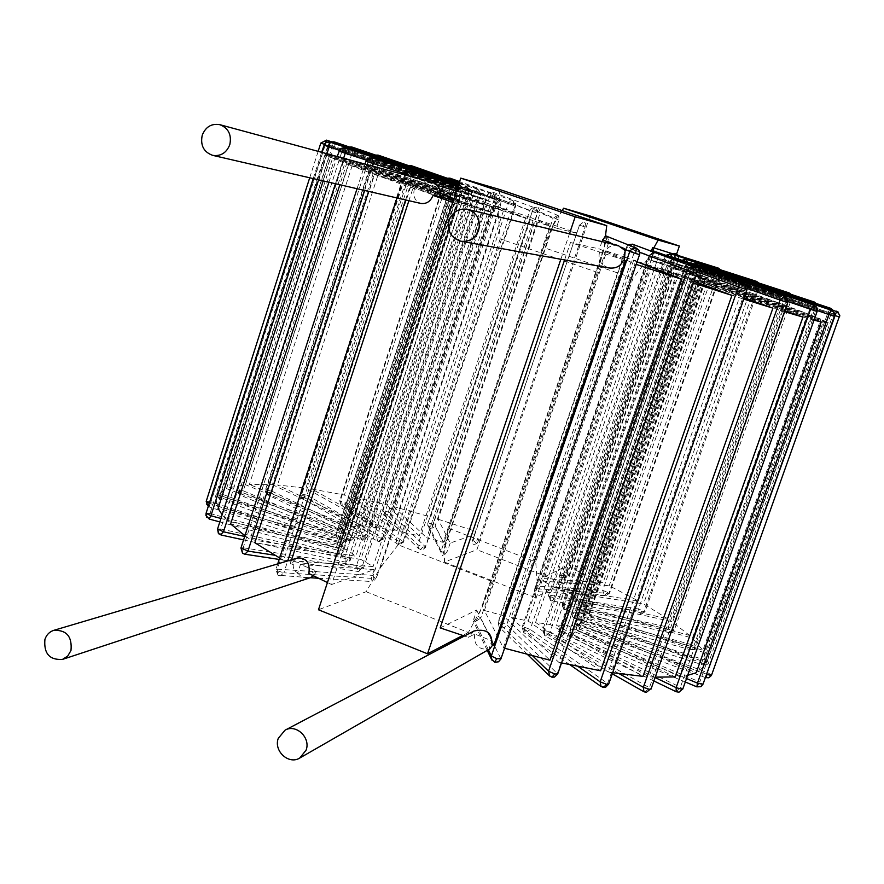 <?xml version="1.0" encoding="UTF-8"?>
<svg xmlns="http://www.w3.org/2000/svg" width="884" height="884" viewBox="0 0 884 884"><rect width="100%" height="100%" fill="white"/><g stroke="black" fill="none" stroke-linecap="round" stroke-linejoin="round"><path stroke-width="0.66" stroke-dasharray="4.42 3.31" d="M476.078 542.953L473.824 540.986L473.614 538.036L579.473 225.188L471.979 541.947C472.421 544.71 474.144 545.108 477.139 543.163L476.078 542.953L477.581 538.654L479.261 539.317L585.053 227L583.318 226.415L584.545 222.646L585.539 223.155L585.053 227M499.803 189.541L498.244 213.939L380.617 567.384L379.137 569.86L500.642 204.723L496.874 203.497L501.051 200.016L500.642 204.723M456.442 191.22L495.946 203.486L492.907 212.624L457.205 203.873L331.622 584.512L374.219 569.616L371.324 578.335L372.186 581.528L366.12 591.716L318.472 609.772M495.946 203.486L499.151 199.773L501.051 200.016M443.094 552.389L441.094 551.108L441.061 553.583L442.862 555.793L445.116 544.831L552.058 227.133L557.461 215.42L558.821 216.039L562.147 210.591M590.015 215.928L476.918 549.715L444.387 562.047L445.039 546.61L553.251 225.166L558.821 216.039L558.986 220.127L556.279 228.16L576.456 233.111M579.064 225.42L582.888 222.547L585.528 223.144L584.545 222.646M479.261 539.317L477.139 543.163M556.279 228.16L538.511 220.072L438.11 519.228L450.188 543.052L474.476 534.566M450.188 543.052L447.591 550.754L444.685 554.931L442.862 555.793M498.244 213.939L500.167 238.89L597.363 272.338L603.772 249.907L605.496 235.818M366.12 591.716L468.365 632.48L482.045 607.407L492.068 581.506L597.363 272.338M482.045 607.407L603.772 249.907M500.167 238.89L398.143 544.82L492.068 581.506M398.143 544.82L380.617 567.384M377.004 576.28L379.137 569.86L372.186 581.528L374.319 580.954L373.214 575.407L377.004 576.28L374.319 580.954M607.054 235.94L609.01 241.575L480.786 618.015L478.443 616.457L606.391 240.636L606.778 235.763M468.365 632.48L462.697 635.441M560.843 259.255L569.44 233.807M601.938 241.608L599.44 248.945L622.148 259.366L570.478 242.547L599.44 248.945M564.6 259.929L570.478 242.547M440.177 627.894L476.598 610.082L473.305 621.165L474.089 621.982L475.901 621.264L478.443 616.457M653.817 247.863L647.309 259.531L536.864 582.269L650.69 250.968M676.68 253.841L563.009 583.042L535.262 597.54L536.002 590.501L534.433 591.473L538.168 588.888L534.864 588.103L536.864 582.269L536.002 590.501L538.688 586.18L602.722 590.346L609.584 593.186L605.65 595.871L604.49 595.573L602.722 590.346L713.918 270.935L718.46 268.15M674.448 253.111L675.177 253.454L674.514 257.299L565.649 572.622L563.638 576.567L560.611 577.871L559.45 575.738L562.025 568.29L541.373 578.39L538.688 586.18M671.807 253.509L669.696 256.128L667.011 263.896L709.067 278.04L603.054 582.733L541.373 578.39M720.294 269.742L720.46 273.2L721.09 273.377L653.508 252.161L650.723 260.294L667.011 263.896M653.508 252.161L653.177 247.664M491.869 660.083L494.51 662.005L496.72 662.138L499.272 660.978L500.852 658.691L639.419 254.614L639.298 250.868L636.535 248.161M484.388 610.49L606.8 251.178L634.944 263.996L503.339 647.873L484.388 610.49L502.919 615.474L549.958 660.204M625.165 250.559L622.148 259.366M476.598 610.082L491.747 640.812L474.675 634.005L468.487 637.298L464.443 636.005M474.675 634.005C473.614 644.823 478.343 649.873 488.885 649.165L491.747 640.812M488.885 649.165L489.791 648.922M492.852 644.812L493.217 643.806L493.869 645.11M618.148 245.487C611.64 244.525 607.032 247.122 604.347 253.288M715.609 280.327L653.287 261.388L543.284 581.208L609.198 585.727L638.292 600.943L746.858 291.377L715.609 280.327L609.198 585.727M653.287 261.388L746.858 291.377M752.593 293.433L672.282 268.15L560.821 590.899L643.563 603.916L667.619 618.745L779.091 303.035L752.593 293.433L643.563 603.916M672.282 268.15L779.091 303.035M783.765 304.759L687.597 273.775L574.545 600.07L671.785 621.585L689.619 635.463L804.263 312.472L783.765 304.759L671.785 621.585M687.597 273.775L804.263 312.472M820.871 319.168L698.515 277.996L807.622 313.776L820.871 319.168L702.89 650.37L692.437 638.06L807.622 313.776M827.512 322.616L704.393 280.582L822.684 319.975L827.512 322.616L706.206 662.702L704.15 652.602L822.684 319.975M823.059 322.384L701.752 280.758L827.568 322.848L705.719 664.436L698.57 671.674L823.059 322.384L827.568 322.848M814.23 319.577L699.41 280.173L579.893 624.237L696.216 672.779M814.02 320.163L806.805 318.185L679.487 676.569L687.664 675.321M699.41 280.173L806.805 318.185M744.118 297.875L671.796 272.051L550.069 624.48L643.011 676.359M743.687 299.09L739.367 297.731L608.214 672.039L612.656 672.735M671.796 272.051L657.762 267.653L739.367 297.731M784.815 310.748L677.608 273.83L778.649 309.897L649.055 676.801L655.254 677.122M784.495 311.665L778.649 309.897M693.365 283.046L633.762 259.984L693.94 281.377M606.8 251.178L625.441 257.277L502.919 615.474M637.088 261.83L625.441 257.277M636.204 264.404L634.944 263.996M346.55 163.916L472.133 204.878L368.838 172.358L346.55 163.916L339.843 184.734M374.186 174.325L405.844 185.784L491.029 211.707L374.186 174.325L368.65 191.397M330.704 157.374L458.354 199.696L343.125 162.568L330.704 157.374L323.157 180.888M326.616 155.142L329.224 156.667L450.166 196.336L337.301 539.052L217.155 506.178L216.171 499.803L217.011 496.532L326.539 154.722L216.171 499.803M450.166 196.336L326.539 154.722M326.936 154.656L447.735 194.889L336.461 532.953L217.884 494.952L226.536 488.62L333.345 155.794L326.936 154.656L217.884 494.952M447.735 194.889L333.345 155.794M335.434 156.302L456.133 196.679L349.976 160.236L335.434 156.302L229.044 487.703L245.476 484.697L349.976 160.236M375.07 167.651L467.868 200.06L353.567 161.264L375.07 167.651L272.416 484.642L249.398 484.432L353.567 161.264M531.019 217.597L549.638 226.127L533.074 220.691L426.762 537.837L443.238 542.4L430.707 516.996L531.019 217.597L493.747 205.331L533.074 220.691M486.576 203L525.582 218.237L510.178 213.265L403.734 532.367L419.248 535.925L386.452 504.742L486.576 203L451.459 191.629L510.178 213.265M407.181 177.562L483.857 204.933L379.921 169.12L407.181 177.562L305.886 488.178L277.521 484.984L364.926 526.643L376.783 527.748L305.886 488.178M444.829 189.496L503.361 211.088L413.038 179.397L444.829 189.496L344.373 494.996L311.908 489.084L382.849 528.577L396.817 530.975L344.373 494.996M650.723 260.294L709.067 278.04M538.511 220.072L576.821 232.835M439.613 197.055L422.651 191.264L439.779 196.48M492.907 212.624L453.348 200.602M457.205 203.873L452.774 202.325M432.132 182.281L425.469 182.668C421.381 182.855 418.176 185.032 415.878 189.209L412.938 188.314L408.894 200.69M415.878 189.209L412.938 188.314M534.433 591.473L534.864 588.103M650.525 251.432L720.46 273.2L608.855 593.352L538.168 588.888L654.027 251.675M329.224 156.667L217.155 506.178M343.125 162.568L227.763 521.162L222.127 514.742M368.838 172.358L250.061 539.45L244.923 535.748M405.844 185.784L283.687 560.257L279.631 557.97M504.587 648.237L503.339 647.873M690.603 282.162L558.754 662.271L561.539 662.901M674.315 265.974L570.103 567.65L603.054 582.733M379.921 169.12L277.521 484.984M413.038 179.397L311.908 489.084M451.459 191.629L351.092 496.41L386.452 504.742M493.747 205.331L393.623 506.598L430.707 516.996M438.11 519.228L475.824 531.372M291.565 559.782L290.239 563.859L291.598 564.589L294.063 560.312L297.831 557.926M331.622 584.512L327.445 582.567M414.408 188.833C412.64 196.137 414.795 201.011 420.883 203.464M473.957 631.01L468.487 637.298M599.496 252.249C597.805 260.161 601.087 265.41 609.33 267.996M336.362 547.561L337.887 542.544L341.953 544.776L337.555 544.323L336.362 547.66L339.699 547.329L341.953 544.776L339.688 547.406L336.362 547.66L209.077 506.93L210.027 503.504L209.298 503.25M206.226 501.327L210.933 501.891L209.143 506.863L208.237 506.565M209.143 506.863L206.536 504.687L206.204 501.372M326.561 140.136L325.356 144.49L320.815 143.053M456.243 183.828L337.555 544.323L210.027 503.504L325.511 142.843M457.967 184.402L459.205 189.198L325.356 144.49L210.933 501.891L337.887 542.544L456.321 183.43M447.89 195.143L336.13 534.687L217.011 496.532M666.591 266.106L555.616 587.849L543.284 581.208M555.616 587.849L638.292 600.943M683.166 272.128L570.633 597.23L560.821 590.899M570.633 597.23L667.619 618.745M695.553 276.825L581.374 605.838L574.545 600.07M581.374 605.838L689.619 635.463M703.1 279.941L587.219 613.308L583.783 608.358L692.437 638.06M587.219 613.308L702.89 650.37M705.277 281.3L587.738 619.253L587.982 615.386L704.15 652.602M587.738 619.253L706.206 662.702M701.752 280.758L582.678 623.364L586.733 620.778L705.719 664.436M582.678 623.364L698.57 671.674M692.459 278.25L572.047 625.364L579.893 624.237M572.047 625.364L679.487 676.569M657.762 267.653L535.582 622.424L550.069 624.48M535.582 622.424L608.214 672.039M677.608 273.83L556.147 625.065L649.055 676.801M675.232 676.934L567.539 625.518L556.147 625.065M633.762 259.984L511.261 617.496L528.19 621.098L600.601 670.768M511.261 617.496L558.754 662.271M462.155 201.154L347.047 549.726L355.865 556.213L250.061 539.45M347.047 549.726L230.636 523.969M477.625 206.889L360.827 559.406L254.846 542.732M283.687 560.257L373.114 566.556L360.827 559.406M452.155 197.198L338.76 541.373L343.799 546.909L227.763 521.162M338.76 541.373L218.105 508.399M336.13 534.687L337.301 539.052M449.315 194.988L339.047 529.903L336.461 532.953M339.047 529.903L226.536 488.62M229.044 487.703L341.091 528.798L347.18 527.14L245.476 484.697M467.868 200.06L359.976 526.433L350.771 526.687L249.398 484.432M359.976 526.433L272.416 484.642M393.623 506.598L426.762 537.837M351.092 496.41L403.734 532.367M562.025 568.29L570.103 567.65M313.5 575.86L316.693 571.042L300.416 564.556L374.219 569.616M316.693 571.042L308.892 573.561M290.239 563.859L293.322 564.069L291.598 564.589M493.217 643.806L491.935 644.535M489.725 206.768L382.849 528.577M503.361 211.088L396.817 530.975M472.531 201.464L364.926 526.643M483.857 204.933L376.783 527.748M525.582 218.237L419.248 535.925M549.638 226.127L443.238 542.4M704.393 280.582L587.982 615.386M459.371 197.574L350.771 526.687M698.515 277.996L583.783 608.358M704.78 281.344L586.733 620.778M688.316 277.046L567.539 625.518M650.514 265.355L528.19 621.098M491.029 211.707L373.114 566.556M456.133 196.679L347.18 527.14M450.917 195.331L341.091 528.798M458.354 199.696L343.799 546.909M472.133 204.878L355.865 556.213M378.474 541.45L382.816 537.903L383.811 538.809L376.75 537.107L377.601 541.141L379.302 541.715L383.811 538.809L496.443 199.983L495.261 199.541L493.714 194.491L489.404 197.685L496.565 199.519L496.222 196.69L494.222 194.69L459.326 182.458M302.737 498.642L301.864 498.322L300.107 493.637L306.991 495.294L302.737 498.642L301.566 493.493M412.872 167.098L412.972 170.568L407.436 168.711L410.817 165.573M407.436 168.711L489.404 197.685L376.75 537.107L300.958 494.41L407.126 168.7L409.358 165.883M493.714 194.491L495.206 199.618M382.429 538.997L379.302 541.715L377.601 541.141L301.864 498.322L300.107 493.637L406.121 168.325L408.751 165.673M401.579 542.19L398.297 544.743L403.071 541.516L403.59 542.135L401.579 542.19L396.131 540.135L339.677 500.72L346.837 502.631L342.252 505.659L341.047 505.107L340.119 501.239L445.381 180.977L447.602 178.358M342.252 505.659L341.71 500.709M451.846 179.839L452 183.121L446.707 181.331L449.879 178.137M513.029 200.712L513.88 205.607L515.737 206.16L513.029 200.712L510.223 201.132L508.256 203.696L513.88 205.607M361.666 540.014L365.457 536.113L367.048 537.339L360.506 535.947L361.059 539.848L362.915 540.301L367.048 537.339L480.465 194.977L478.642 194.314L477.747 189.441L473.99 192.878L480.465 194.977L480.421 192.104L478.62 189.861L459.139 183.032M268.161 494.952L266.858 490.929L265.465 489.869L271.974 491.25L268.161 494.952L266.404 489.648M378.242 155.164L379.302 159.938L373.689 158.081L378.12 155.12M373.689 158.081L473.99 192.878L360.506 535.947L266.858 490.929L374.462 158.435L376.595 155.429M477.703 189.43L479.725 191.496L479.758 194.789M366.219 537.582L362.915 540.301L361.059 539.848L267.532 494.775L265.465 489.869L372.871 157.849L375.656 155.109M422.861 547.019L420.32 549.704L423.359 549.24L425.381 546.765L422.861 547.019L417.856 544.875L382.717 510.764L385.358 510.908L390.043 512.897L385.236 515.659L383.512 514.598L382.882 511.051L487.791 194.789L489.747 192.414L492.653 192.126L494.952 197.143L490.056 195.463L492.653 192.126M385.236 515.659L385.358 510.908M534.864 207.85L534.997 212.469L537.549 213.265L536.964 209.585L534.864 207.85L531.814 208.16L529.748 210.679L534.997 212.469M430.298 528.223L427.812 525.803L427.812 523.339L431.105 523.704L435.215 525.682L433.271 527.936L430.298 528.223L431.105 523.704M557.461 215.42L553.053 218.348L555.285 219.144M537.958 207.11L540.411 212.16L536.047 210.646L537.947 207.099L534.942 207.342L532.942 209.674L553.053 218.348L441.094 551.108L427.834 523.461L532.886 209.652L536.047 210.646M647.309 259.531L633.032 278.228L535.737 561.87L537.052 580.501M445.116 544.831L448.928 528.389L543.461 247.476L633.032 278.228M543.461 247.476L552.058 227.133M444.387 562.047L535.262 597.54M448.928 528.389L535.737 561.87M563.009 583.042L476.918 549.715M576.036 625.231L576.257 628.612L578.722 630.977L579.716 627.552L576.036 625.231L580.744 626.005L707.543 672.591L711.576 675.044L710.858 676.326L708.327 677.84L705.819 677.641L707.543 672.591L836.673 311.146M705.377 677.575L578.722 630.977L576.445 629.121L575.771 626.756L699.432 269.764L703.355 266.67L699.432 269.764L703.52 271.211L705.056 267.244M705.288 266.891L704.029 271.222L699.443 269.764M579.263 625.275L581.042 622.259L576.512 619.739L580.313 620.148L579.263 625.275L576.368 622.115L579.374 625.419L703.52 665.133L704.15 659.796L708.946 662.459L705.421 662.061L703.52 665.133L705.896 665.221L708.261 663.707L833.325 313.953L833.137 310.638L830.761 308.328M703.344 664.978L706.681 664.724L708.902 662.249M830.805 309.179L829.954 312.881L833.325 313.953L832.706 309.82M704.018 266.051L701.907 270.04L580.313 620.148L704.15 659.796L828.109 312.107L830.529 308.251M701.399 265.996L698.316 268.924L829.954 312.881L705.421 662.061L581.042 622.259L704.172 266.659M576.523 619.872L576.368 622.115L576.512 619.739L698.316 268.924M348.627 540.533L351.755 536.256L354.075 537.815L348.152 536.743L348.23 540.478L350.594 540.776L354.075 537.815L468.531 191.397L465.945 190.458L465.735 185.773L462.741 189.53L468.531 191.397L468.631 188.944L467.061 186.491L458.984 183.474M240.039 494.941L239.332 491.139L237.255 489.747L243.277 490.841L240.039 494.941L237.907 492.731L237.774 489.504M352.064 147.076L352.495 151.739L347.003 149.937L348.97 147.418L351.909 147.031M347.003 149.937L462.741 189.53L348.152 536.743L239.332 491.139L348.904 150.667L350.815 147.462M465.735 185.773L468.067 187.949L468.222 191.32M353.666 538.058L350.594 540.776L348.23 540.478L239.597 494.863L237.255 489.747L346.583 149.838L349.478 147.009M574.512 618.137L577.108 615.386L571.793 612.667L574.711 612.833L574.512 618.137L572.534 616.833L574.832 618.325L691.023 649.873L690.647 644.403L696.106 647.199L693.465 647.044L691.023 649.873L693.686 649.718L695.465 648.381L816.915 307.533L816.507 304.162L814.308 302.03M690.647 649.674L693.752 649.243L695.852 646.756M814.893 303.035L814.429 306.77L816.915 307.533L816.297 303.499M697.476 263.465L694.592 267.134L574.711 612.833L690.647 644.403L811.037 305.488L814.175 301.985M694.028 263.951L692.106 266.393L814.429 306.77L693.465 647.044L577.108 615.386L698.15 265.377M571.97 613.032L572.534 616.833L571.793 612.667L692.106 266.393M564.942 609.827L568.268 607.286L562.743 605.054L562.257 604.435L564.379 604.413L564.942 609.827L563.638 609.186L565.484 610.059L669.575 632.745L668.293 627.209L674.315 630.071L672.448 630.082L669.575 632.745L674.315 630.071L791.71 298.284L789.147 292.902M669 632.513L673.73 629.386M790.141 294.052L789.987 297.753L791.71 298.284L791.136 294.372M686.106 259.299L682.581 262.692L564.379 604.413L668.293 627.209L785.301 296.063L789.025 292.858M682.393 260.482L681.255 262.349L789.987 297.753L672.448 630.082L568.268 607.286L687.432 262.239M562.743 605.054L563.638 609.186L562.257 604.435L680.625 262.106L681.255 262.349M551.119 600.733L551.925 601.01L555.075 598.324L549.395 596.313L548.456 595.396L549.892 595.252L551.119 600.733L550.224 600.391L551.925 601.01L640.613 614.524L639.795 614.247L638.502 608.966L644.989 611.839L640.613 614.524L644.989 611.839L759.257 286.714L758.019 286.25L756.715 281.443M639.795 614.247L643.961 610.899M758.085 282.769L758.152 286.394L759.257 286.714L758.748 282.979M670.713 253.818L666.503 256.957L549.892 595.252L638.502 608.966L752.406 284.361L756.605 281.399M666.956 255.763L666.359 257.012L758.152 286.394L643.762 611.96L555.075 598.324L672.481 257.741M549.395 596.313L550.224 600.391L548.456 595.396L665.221 256.581L666.359 257.012M572.942 634.712L572.987 630.977L570.114 629.021L575.793 630.071L572.942 634.712L570.511 632.281L570.357 628.822M696.857 686.846L699.796 681.984L703.012 684.183M701.012 265.863L700.636 270.57L575.793 630.071L699.796 681.984L830.728 314.98L831.446 310.273M686.514 678.547L572.987 630.977L698.294 269.94L700.36 266.139M700.747 265.786L697.421 266.195L695.067 268.78L817.335 310.582M559.528 630.414L559.417 633.441L561.196 636.303L560.942 632.281L558.887 630.679L565.473 632.093L680.382 687.233L682.768 689.089M676.194 691.719L680.382 687.233L814.341 310.483L814.164 305.345M691.001 262.913L687.829 263.344L685.144 265.918L687.52 266.78L690.028 263.156M691.178 262.968L691.664 268.029L685.653 266.04M545.561 635.905L544.688 635.607L543.991 631.342L542.666 630.104L550.08 631.905L545.561 635.905L543.892 629.85M643.928 691.719L644.79 691.995L649.397 687.719L650.978 689.189M676.05 258.261L677.332 263.653L550.08 631.905L649.397 687.719L785.81 301.842L784.859 296.328M619.143 673.674L543.991 631.342L671.531 261.83L674.315 258.393M675.906 258.216L673.453 258.504L671 261.531L669.939 261.233L747.245 288.504M524.079 627.087L525.03 633.099L523.704 632.513L522.101 627.253L524.079 627.087L530.201 629.43L608.656 684.139M601.021 686.426L604.645 686.647L607.783 683.067L745.853 289.267L745.986 285.576L743.93 283.289M655.884 251.818L651.828 255.443L650.027 254.912L650.944 255.277L653.685 252.084M656.237 251.929L658.249 254.106L658.182 257.598L651.828 255.443M500.996 622.226L501.073 628.082L499.073 626.878L498.112 622.214L500.996 622.226L506.72 624.734L557.716 673.917M549.737 676.105L551.859 676.978L553.937 676.724L557.362 673.276L696.183 273.233L696.139 269.454L693.675 266.979M632.369 244.161L628.988 248.039L626.314 247.233L628.59 244.846M632.568 244.227L634.955 246.57L635.032 250.117L628.988 248.039M362.672 567.506L357.633 571.23L356.583 565.34L362.672 567.506L363.434 568.357L361.534 568.567L274.902 555.24M240.978 547.947L243.188 547.793L244.106 553.925M371.987 157.893L367.998 161.717L365.976 161.109M482.819 193.474L484.896 195.662L484.841 199.099L478.576 196.999L482.819 193.474L484.089 198.966L485.802 199.475L484.841 199.099M279.079 575.55L280.327 575.904L283.841 572.799L277.178 570.766L275.863 569.528L277.3 569.163L279.079 575.55L277.996 575.197L277.178 570.766M405.59 199.928L413.016 177.098M425.469 182.668L422.651 191.264M293.322 564.069C292.836 568.346 294.306 571.241 297.742 572.744L300.416 564.556M297.742 572.744C300.88 577.385 305.013 579.053 310.129 577.76M340.008 543.063L342.373 538.411L345.522 540.312L340.34 539.549L339.81 543.085L343.401 542.842L345.522 540.312L461.282 189.419L457.824 188.193L458.464 183.728M219.884 498.863L219.917 495.283L217.011 493.548L222.448 494.333L219.884 498.863L217.453 496.642L217.21 493.349M334.362 141.915L334.03 146.435L328.892 144.777L330.947 142.236L334.119 141.849M457.824 184.27L340.34 539.549L219.917 495.283L333.544 142.468M458.851 183.883L461.083 186.181L461.282 189.419L461.128 186.181L458.851 183.883M345.401 540.467L343.401 542.842L339.81 543.085L219.619 498.863L217.486 497.128L216.823 494.929L328.76 144.755L461.216 189.408M338.042 553.925L338.694 548.555L343.699 551.097L340.152 550.92L338.252 554.08L341.423 553.506L343.633 550.887M206.094 513.228L210.016 513.516L209.099 518.908L206.547 517.052M329.809 142.092L327.666 146.269L323.986 145.109M219.818 521.925L338.252 554.08L340.66 554.058L343.036 552.401L462.597 190.811L462.42 187.452L459.669 184.955L459.249 189.773L462.597 190.811L457.227 188.944L459.669 184.955L462.343 187.419L462.476 190.756M345.169 561.915L344.948 556.257L350.904 559.064L348.197 559.108L345.633 562.147L348.837 561.009L350.594 558.555M217.575 528.941L220.635 528.975L220.646 534.776L218.989 533.98M344.959 148.026L341.788 151.993L338.915 151.12M243.575 539.903L345.633 562.147L347.987 562.014L350.263 560.334L471.537 194.27L471.316 190.767L468.752 188.403L469.028 193.508L471.537 194.27L465.205 192.082L468.752 188.403L471.006 190.657L471.095 194.093M678.282 255.542L678.713 258.769L676.315 257.918L676.238 253.664M565.649 572.622L569.539 574.722L566.246 577.374L564.511 577.108L567.395 573.285M564.511 577.108L563.638 576.567M604.49 595.573L608.037 591.993M719.3 272.725L718.648 268.217M583.318 226.415L579.473 225.188L582.888 222.547M471.979 541.947L473.614 538.036L477.581 538.654M639.541 254.669L606.391 240.636M613.352 244.338L623.883 248.879M475.901 621.264L480.786 618.015L500.852 658.691M488.388 649.729L473.592 618.888M324.273 144.291L459.205 189.198L457.183 183.817M306.991 495.294L382.816 537.903L495.261 199.541L412.972 170.568L306.991 495.294M446.707 181.331L508.256 203.696L396.131 540.135L397.06 544.168L398.297 544.743M346.837 502.631L403.071 541.516L515.074 205.906L452 183.121L346.837 502.631M271.974 491.25L365.457 536.113L478.642 194.314L379.302 159.938L271.974 491.25M490.056 195.463L529.748 210.679L417.856 544.875L418.508 548.599L420.32 549.704M390.043 512.897L425.381 546.765L537.262 213.143L494.952 197.143L390.043 512.897M558.986 220.127L540.411 212.16L435.215 525.682L447.591 550.754M839.535 317.002L704.029 271.222L578.799 630.911M706.581 674.194L579.716 627.552L703.52 271.211L834.584 315.422M833.225 313.897L698.272 268.891L701.366 265.985M243.277 490.841L351.755 536.256L465.945 190.458L352.495 151.739L243.277 490.841M816.551 307.389L691.841 266.283L693.807 263.874M790.959 297.985L680.625 262.106L681.818 260.283M758.019 286.25L665.221 256.581L665.862 255.365M834.286 316.24L695.222 268.813M817.103 311.499L691.664 268.029L565.473 632.093L561.749 636.425M655.099 677.531L560.942 632.281L687.52 266.78L787.953 301.543M787.71 302.56L671 261.531M746.98 289.709L658.182 257.598L530.201 629.43L525.03 633.099M578.059 666.481L522.82 628.115L650.944 255.277L696.979 271.907M696.691 273.454L635.032 250.117L506.72 624.734L504.444 627.518L501.073 628.082M532.698 655.895L498.388 622.734L626.723 247.398L639.784 252.349M364.661 190.48L372.551 166.115M405.005 173.75L484.089 198.966L361.534 568.567L358.418 571.517L357.633 571.23M243.188 547.793L356.583 565.34L478.576 196.999L367.998 161.717L243.188 547.793M277.3 569.163L373.214 575.407L496.874 203.497L405.745 175.187L277.3 569.163M371.324 578.335L283.841 572.799L287.72 560.92M406.076 175.43L437.027 185.187M222.448 494.333L342.373 538.411L457.824 188.193L334.03 146.435L222.448 494.333M328.892 144.777L331.721 141.86M210.016 513.516L338.694 548.555L457.227 188.944L327.666 146.269L210.016 513.516M339.279 150.269L459.249 189.773L340.152 550.92L220.934 518.477M318.583 179.828L326.947 153.739M220.635 528.975L344.948 556.257L465.205 192.082L341.788 151.993L220.635 528.975M366.385 160.17L469.028 193.508L348.197 559.108L244.691 536.455M335.434 183.717L343.622 158.269M669.696 256.128L678.426 258.703L569.174 574.898L559.45 575.738M675.177 253.454L676.072 253.597M676.315 257.918L674.514 257.299M487.239 650.381L473.305 621.165M720.692 269.874L721.09 273.377L609.584 593.186L605.65 595.871L534.367 591.473M309.709 177.772L318.152 151.363M341.953 544.776L459.205 189.198M705.299 281.2L588.037 618.369M447.227 178.225L444.84 180.767L339.677 500.72L341.047 505.107L398.828 544.964L403.59 542.135L515.858 205.696L515.527 202.922L513.129 200.745L459.603 181.607M383.512 514.598L418.508 548.599L422.397 549.925L425.414 547.539L537.549 213.265L537.538 210.502L535.45 208.094L492.631 192.115L489.979 192.171L487.725 194.27L382.717 510.764L383.512 514.598M558.235 215.541L537.516 206.989L534.511 207.552L532.886 209.652L427.812 523.339L427.812 525.803L442.696 555.738M839.8 315.279L838.352 312.151M685.288 681.995L572.644 634.69L570.755 633.198L569.871 630.458L695.067 268.78L698.957 265.653M653.884 680.967L561.196 636.303L559.196 634.347L558.677 631.596L685.144 265.918L688.923 262.769M612.28 673.818L544.688 635.607L542.666 630.104L669.939 261.233L673.486 258.095M569.97 664.779L523.704 632.513L522.101 627.253L650.027 254.912L653.121 251.874M527.56 654.558L499.073 626.878L498.112 622.214L626.314 247.233L628.27 244.713M279.156 559.439L358.418 571.517L363.434 568.357L485.935 198.966L485.57 195.905L483.404 193.718L458.288 185.596M357.048 188.712L365.015 164.07M277.709 563.893L275.863 569.528L277.996 575.197L310.207 577.738M318.373 578.235L372.319 581.55M500.521 199.751L458.022 186.413M396.971 197.939L404.518 174.789M313.212 178.59L321.621 152.302M459.669 184.955L458.619 184.612M328.925 182.215L337.18 156.523M468.553 188.336L458.476 185.043M560.611 577.871L566.246 577.374L569.539 574.722L678.713 258.769L678.481 255.598"/><path stroke-width="1.33" d="M462.697 635.441L427.524 653.806L318.472 609.772L460.752 178.126L499.803 189.541L606.733 225.641L605.496 235.818L601.938 241.608M562.147 210.591L563.605 208.204L590.015 215.928L679.376 246.05L676.68 253.841M427.524 653.806L560.843 259.255M569.44 233.807L575.197 216.779L606.733 225.641M464.443 636.005L440.177 627.894L564.6 259.929M563.605 208.204L658.149 240.083L653.817 247.863M658.149 240.083L679.376 246.05M676.238 253.664L671.807 253.509M636.535 248.161L605.496 235.818M636.292 248.072L632.391 248.393L629.784 251.421L635.684 253.487L636.292 248.072L639.143 250.415L639.784 253.597L639.541 254.669L635.684 253.487M500.852 658.691L496.819 658.768L491.36 655.939L491.869 660.083M489.791 648.922L492.852 644.812M467.625 209.386C458.884 208.116 452.73 211.707 449.149 220.171C446.939 231.011 450.895 238.039 460.995 241.244C469.371 242.072 475.249 238.426 478.642 230.315C480.863 219.906 477.194 212.933 467.625 209.386L618.148 245.487L625.165 250.559L624.369 260.382L625.342 260.824L493.869 645.11L491.935 644.535C492.344 632.845 486.344 628.325 473.957 631.01L285.057 730.173L278.272 738.328C273.432 750.969 288.781 765.069 299.786 758.008L306.118 750.118C310.903 737.665 296.052 723.653 285.057 730.173M624.369 260.382L625.342 260.824M814.02 320.163L821.214 321.975L814.23 319.577M743.687 299.09L772.914 308.151L744.118 297.875M784.495 311.665L802.97 317.091L784.815 310.748M693.94 281.377L731.93 295.378L693.365 283.046M636.204 264.404L681.829 279.322L637.088 261.83M453.348 200.602L439.779 196.48M452.774 202.325L432.994 195.408L439.613 197.055C441.171 189.817 438.685 184.889 432.132 182.281L219.851 124.688C211.519 123.285 205.652 126.799 202.226 135.23C200.215 145.352 203.696 152.059 212.657 155.352C220.768 156.457 226.47 152.91 229.785 144.711C231.807 134.843 228.503 128.169 219.851 124.688M650.69 250.968L653.077 247.619L718.537 268.172L720.294 269.742M654.027 251.675L652.58 247.608M323.157 180.888L218.105 508.399L222.127 514.742M339.843 184.734L230.636 523.969L244.923 535.748M279.631 557.97L254.846 542.732L368.65 191.397M681.829 279.322L549.958 660.204L504.587 648.237M731.93 295.378L600.601 670.768L561.539 662.901M802.97 317.091L675.232 676.934L655.254 677.122M772.914 308.151L643.011 676.359L612.656 672.735M821.214 321.975L696.216 672.779L687.664 675.321M408.894 200.69L291.565 559.782M327.445 582.567L308.892 573.561C310.218 563.141 306.527 557.926 297.831 557.926L53.758 630.347C49.438 631.773 46.487 634.789 44.918 639.419C43.692 653.541 49.548 660.204 62.499 659.398L67.725 656.061L70.985 650.469C72.278 636.535 66.532 629.828 53.758 630.347M212.657 155.352L420.883 203.464C426.585 204.093 430.618 201.408 432.994 195.408M460.995 241.244L609.33 267.996C616.259 268.648 620.944 266.04 623.375 260.172M209.298 503.25L206.193 501.405L309.709 177.772M318.152 151.363L320.804 143.064L326.561 140.136L320.804 143.064L324.273 144.291M325.511 142.843L326.55 140.136M457.183 183.817L456.243 183.828M326.561 140.136L457.967 184.402M410.817 165.573L412.872 167.098M409.358 165.883L411.336 165.673M447.602 178.358L450.078 178.192L451.846 179.839M378.12 155.12L375.656 155.109M376.595 155.429L378.197 155.153M705.377 677.575L708.791 677.785L711.377 675.52L707.056 674.37L705.819 677.641M834.584 315.422L839.535 317.002L839.8 315.279L836.673 311.146L706.581 674.194M705.056 267.244L838.352 312.151M832.706 309.82L830.54 308.251L830.805 309.179M830.761 308.328L704.018 266.051M704.172 266.659L704.04 266.051L701.399 265.996M351.909 147.031L349.478 147.009M350.815 147.462L352.031 147.064L458.984 183.474M816.297 303.499L814.352 302.041L814.893 303.035M698.15 265.377L697.509 263.465L814.208 301.997M694.028 263.951L697.476 263.465M791.136 294.372L789.069 292.869L790.141 294.052M687.432 262.239L686.238 259.332L789.069 292.869M681.818 260.283L686.106 259.299M686.238 259.332L682.393 260.482M758.748 282.979L756.66 281.421L758.085 282.769M672.481 257.741L670.713 253.818L756.66 281.421M670.768 253.841L666.956 255.763M697.1 686.835L700.879 686.68L702.868 684.338L697.454 683.133L696.857 686.846L685.288 681.995M686.514 678.547L697.454 683.133L828.905 314.527L834.275 316.273L834.098 312.649L831.413 310.262L828.905 314.527L817.335 310.582M696.857 686.846L700.879 686.68L702.868 684.338M700.36 266.139L831.413 310.262M700.747 265.786L698.957 265.653M676.702 691.818L678.989 692.183L682.249 689.354L676.138 687.641L676.194 691.719L653.884 680.967M787.953 301.543L816.706 311.4L816.617 307.698L814.087 305.312L810.54 309.367L676.138 687.641L655.099 677.531M676.194 691.719L678.989 692.183L682.249 689.354M690.028 263.156L691.133 262.957L688.923 262.769M814.164 305.345L691.178 262.968M644.79 691.995L646.281 692.415L649.862 689.476L643.342 687.321L643.928 691.719L612.28 673.818M619.143 673.674L643.342 687.321L780.086 300.074L786.76 302.306L786.826 298.56L784.616 296.239L780.086 300.074L747.245 288.504M643.928 691.719L646.281 692.415L649.862 689.476M674.315 258.393L675.995 258.238L784.683 296.262L787.721 299.3L787.71 302.56L786.76 302.306M675.995 258.238L673.486 258.095M602.369 687.023L603.341 687.398L606.722 684.36L600.159 681.829L601.021 686.426L569.97 664.779M696.979 271.907L738.416 286.88L745.245 289.201L745.422 288.648L745.4 285.002L743.831 283.256L740.704 283.819L738.416 286.88L600.159 681.829L578.059 666.481M601.021 686.426L603.341 687.398L605.717 687.144L608.656 684.139L606.722 684.36M653.685 252.084L655.884 251.818M656.127 251.885L653.121 251.874M656.237 251.929L743.831 283.256M551.351 676.89L551.936 677.199L554.765 673.984L548.544 671.221L549.737 676.105M639.784 252.349L693.973 272.637L693.487 266.913L689.885 267.333L687.387 270.371L548.544 671.221L532.698 655.895M527.56 654.558L549.24 675.63L551.936 677.199L554.5 677.078L557.716 673.917L554.765 673.984M628.59 244.846L632.447 244.183L628.27 244.713M632.447 244.183L693.487 266.913M357.048 188.712L240.945 548.036L242.547 553.229L244.106 553.925L244.868 554.213L247.951 551.097L240.978 547.947M279.156 559.439L244.868 554.213L242.547 553.229L241.597 548.831M365.015 164.07L365.976 161.12L366.794 161.44L368.595 158.766L371.987 157.893M372.551 166.115L373.346 163.65L372.197 157.949M413.016 177.098L410.773 171.573L407.867 172.159L405.767 175.12M62.499 659.398L310.129 577.76L313.5 575.86M406.143 175.231L408.198 172.258L410.861 171.607M334.119 141.849L331.721 141.86M333.544 142.468L334.351 141.915L458.464 183.728L457.824 184.27M209.099 518.908L210.933 515.759L206.094 513.228M206.547 517.052L206.094 513.438M323.986 145.109L326.295 142.39L329.809 142.092M326.947 153.739L329.135 146.921L329.312 141.959L326.726 142.158L324.649 143.705L321.621 152.302M220.646 534.776L223.475 531.803L217.575 528.941M218.989 533.98L217.762 529.45M338.915 151.12L341.533 148.401L344.981 148.037L342.296 147.937L340.008 149.274L337.18 156.523M343.622 158.269L345.213 153.297L344.981 148.037L458.476 185.043M676.072 253.609L678.282 255.542M494.51 662.005L496.819 658.768M575.197 216.779L460.752 178.126M602.59 239.697L613.352 244.338M623.883 248.879L629.784 251.421L491.36 655.939L488.388 649.729M816.706 311.4L817.357 310.439L816.904 307.787L814.12 305.323M745.245 289.201L746.98 289.709L747.146 286.924L746.195 284.913L743.93 283.289M693.973 272.637L696.691 273.454L696.979 271.786L696.238 269.101L693.675 266.979M274.902 555.24L247.951 551.097L364.661 190.48M366.794 161.44L405.005 173.75M437.027 185.187L456.442 191.22M287.72 560.92L405.59 199.928M220.934 518.477L210.933 515.759L318.583 179.828M323.986 145.142L339.279 150.269M244.691 536.455L223.475 531.803L335.434 183.717M339.235 151.263L366.385 160.17M639.541 254.669L500.908 658.956L498.477 661.829L494.753 662.226L491.316 658.923L487.239 650.381M206.193 501.405L208.237 506.565M459.326 182.458L411.403 165.695L408.751 165.673M459.603 181.607L449.945 178.148L447.227 178.225M459.139 183.032L378.242 155.164M711.576 675.056L839.8 315.279M704.029 266.051L701.366 265.985M697.509 263.465L693.807 263.874M670.713 253.818L665.862 255.365M703.012 684.183L834.363 316.284L834.164 312.671L831.435 310.273M682.768 689.089L817.103 311.499M650.978 689.189L787.71 302.56M608.656 684.139L746.98 289.709M557.716 673.917L696.691 273.454M458.288 185.596L371.611 157.794L367.921 158.523L365.976 161.12M310.207 577.738L318.373 578.235M458.022 186.413L410.784 171.584M277.709 563.893L396.971 197.939M410.773 171.573L406.994 171.905L404.518 174.789M313.212 178.59L206.071 513.317L205.95 515.538L209.254 519.063L219.818 521.925M458.619 184.612L329.82 142.103M328.925 182.215L217.541 529.03L218.37 533.361L221.055 534.997L243.575 539.903M678.481 255.598L676.216 253.653M489.946 648.823L299.786 758.008M720.692 269.874L718.46 268.15"/></g></svg>
